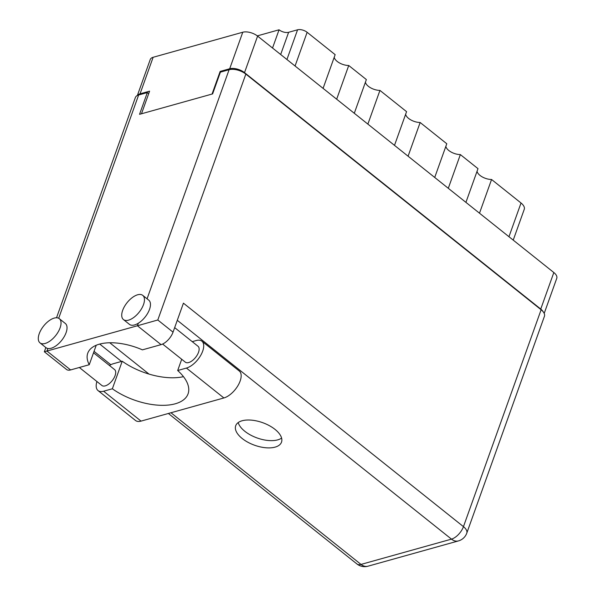 <?xml version="1.0" encoding="UTF-8"?>
<svg xmlns="http://www.w3.org/2000/svg" width="596" height="596" viewBox="0 0 596 596"><rect width="100%" height="100%" fill="white"/><g stroke="black" fill="none" stroke-linecap="round" stroke-linejoin="round"><path stroke-width="0.89" d="M336.666 99.204L348.735 65.5L366.361 79.566L354.292 113.277M367.874 124.11L379.943 90.406L406.569 111.661L394.5 145.364M408.081 156.204L420.15 122.5L446.784 143.748L434.715 177.459M448.289 188.299L460.358 154.588L477.992 168.653L465.923 202.364M479.497 213.204L491.566 179.493L521.031 203.005A12.032 5.923 19.7 0 1 524.249 209.33L513.223 240.121M137.371 95.479L150.244 59.526A10.974 5.401 19.7 0 1 153.135 57.283L242.766 32.229A10.974 5.401 19.7 0 1 257.599 36.103L553.833 272.528A10.974 5.401 19.7 0 1 556.768 278.287L544.2 313.399M141.483 113.784L149.589 91.158L140.053 93.825A10.974 5.401 -160.3 0 0 137.497 95.42M543.261 311.872A10.974 5.401 -160.3 0 0 540.751 309.063L244.516 72.638A10.974 5.401 -160.3 0 0 229.684 68.763L220.148 71.431L212.049 94.056M220.878 72.019L220.148 71.431M286.929 59.511L297.568 29.8A7.077 3.487 19.7 0 1 307.134 32.296L335.153 54.661L323.084 88.372M272.536 48.023L279.055 29.8L257.308 35.879M297.568 29.8L288.628 32.296L280.671 54.519M279.055 29.8A7.077 3.487 -160.3 0 0 288.628 32.296M348.735 65.5A10.616 5.23 19.7 0 1 334.222 57.261M379.943 90.406A10.616 5.23 19.7 0 1 365.43 82.166M420.15 122.5A10.616 5.23 19.7 0 1 405.638 114.261M460.358 154.588A10.616 5.23 19.7 0 1 445.853 146.355M491.566 179.493A10.616 5.23 19.7 0 1 477.053 171.261M192.247 341.657L196.3 340.517A16.807 8.351 128.6 0 1 201.858 341.158A16.807 8.351 128.6 0 1 202.692 351.126A16.807 8.351 128.6 0 1 186.436 368.067L223.887 397.957A16.807 8.351 128.6 0 0 240.143 381.015A16.807 8.351 128.6 0 0 239.309 371.04L201.858 341.158M39.232 333.7A15.481 7.688 -51.4 0 0 40.007 342.886A15.481 7.688 -51.4 0 0 50.489 340.659A15.481 7.688 -51.4 0 0 60.092 327.867A15.481 7.688 -51.4 0 0 59.317 318.681A15.481 7.688 -51.4 0 0 48.835 320.909A15.481 7.688 -51.4 0 0 39.232 333.7M40.007 342.886L46.004 347.677A15.481 7.688 -51.4 0 0 47.866 348.504A15.481 7.688 -51.4 0 0 66.089 332.657A15.481 7.688 -51.4 0 0 65.322 323.472L59.317 318.681M122.664 310.374A15.481 7.688 -51.4 0 0 123.439 319.56A15.481 7.688 -51.4 0 0 133.921 317.34A15.481 7.688 -51.4 0 0 143.524 304.549A15.481 7.688 -51.4 0 0 142.749 295.363A15.481 7.688 -51.4 0 0 132.267 297.59A15.481 7.688 -51.4 0 0 122.664 310.374M123.439 319.56L129.436 324.351A15.481 7.688 -51.4 0 0 138.339 323.211A15.481 7.688 -51.4 0 0 149.529 309.339A15.481 7.688 -51.4 0 0 148.754 300.153L142.749 295.363M242.222 438.529A24.332 11.98 -160.3 0 0 265.645 447.745A24.332 11.98 -160.3 0 0 281.513 442.15A24.332 11.98 -160.3 0 0 274.994 429.366A24.332 11.98 -160.3 0 0 251.579 420.15A24.332 11.98 -160.3 0 0 235.703 425.745A24.332 11.98 -160.3 0 0 242.222 438.529M281.595 438.09A24.332 11.98 19.7 0 1 244.814 431.28A24.332 11.98 19.7 0 1 238.214 422.557M174.665 327.621L198.014 346.261A10.177 5.051 128.6 0 1 198.52 352.296A10.177 5.051 128.6 0 1 192.217 360.699A10.177 5.051 128.6 0 1 185.326 362.159L162.633 344.056M93.527 352.78L114.581 369.58A10.177 5.051 128.6 0 1 115.088 375.614A10.177 5.051 128.6 0 1 108.777 384.025A10.177 5.051 128.6 0 1 101.886 385.485L79.335 367.486M181.706 359.276L177.683 370.518L186.436 368.067M138.339 323.211L137.423 325.766L157.798 319.992L173.041 332.158A12.389 6.154 128.6 0 1 161.069 344.637L137.423 325.766L44.342 351.774L45.855 347.557M56.523 317.772L135.374 97.535A12.389 6.102 19.7 0 1 138.637 95.002L147.339 92.574L139.546 114.32L212.616 93.9L220.401 72.146L229.102 69.717A12.389 6.102 19.7 0 1 245.843 74.09L157.798 319.992M47.866 348.504L46.957 351.059L70.604 369.93L89.251 364.715L96.224 345.255M70.604 369.93A12.389 6.154 128.6 0 1 66.506 369.46L44.342 351.774M173.041 332.158L183.426 303.163L463.457 526.648L541.116 309.749L245.843 74.09M541.116 309.749A12.389 6.102 19.7 0 1 544.439 316.252L466.772 533.159A12.389 6.102 -160.3 0 0 463.457 526.648A12.389 6.154 128.6 0 1 451.477 539.134L177.288 320.305M147.339 92.574L148.695 93.654M121.48 361.437L99.726 344.071M149.007 374.079L109.768 342.767M89.251 364.715A44.238 21.784 -160.3 0 1 87.754 353.197A44.238 21.784 -160.3 0 1 142.414 349.852L161.069 344.637M109.455 365.49A16.807 8.351 128.6 0 1 113.464 363.679L122.225 361.228A48.656 23.959 -160.3 0 0 183.471 376.657M98.049 390.589A16.807 8.351 128.6 0 0 103.6 391.222L141.051 421.111A16.807 8.351 128.6 0 1 135.501 420.478L98.049 390.589A16.807 8.351 128.6 0 1 96.91 381.514M103.6 391.222L112.361 388.778A48.656 23.959 -160.3 0 0 158.171 405.183A48.656 23.959 -160.3 0 0 188.068 393.844A48.656 23.959 -160.3 0 0 177.683 370.518M141.051 421.111L223.887 397.957M122.225 361.228L112.361 388.778M508.962 236.716L521.031 203.005M153.135 57.283L140.053 93.825M229.684 68.763L242.766 32.229M540.751 309.063L553.833 272.528M257.599 36.103L244.516 72.638M307.134 32.296L295.065 66.007M138.637 95.002L58.691 318.279M147.07 298.812L229.102 69.717M170.97 412.752L361.012 564.419L451.477 539.134A12.389 8.851 -105.6 0 0 458.451 540.915A12.389 12.389 0 0 0 466.772 533.159M94.041 351.349L110.804 364.73M361.012 564.419A12.389 6.154 128.6 0 1 356.922 563.95A12.389 12.389 0 0 0 367.978 566.2A12.389 8.851 -105.6 0 1 361.012 564.419M168.377 413.475L356.922 563.95M367.978 566.2L458.451 540.915"/></g></svg>
